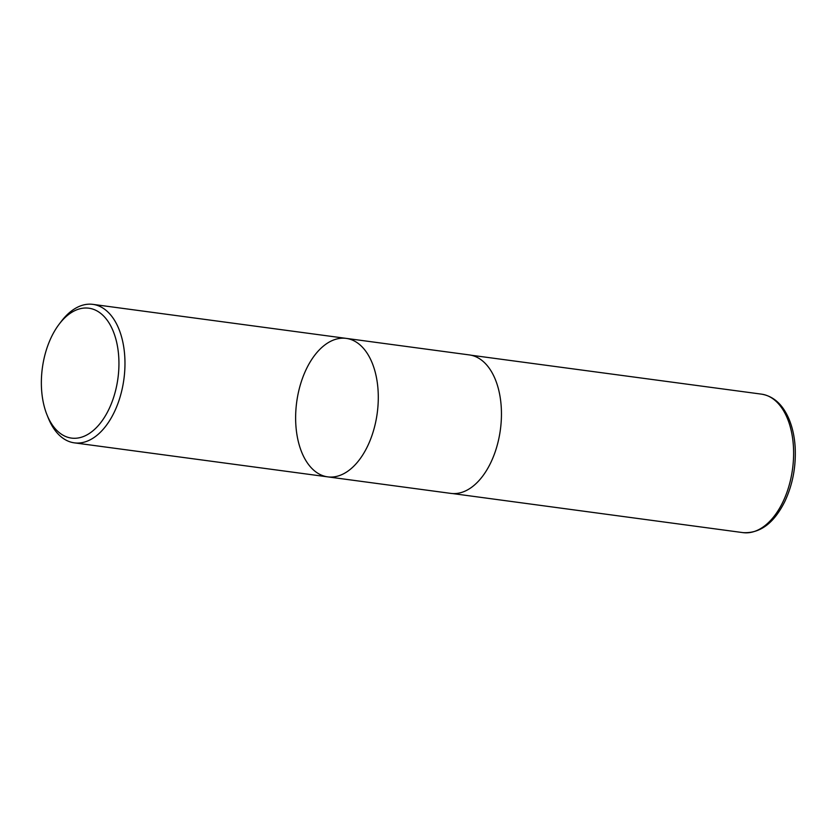 <?xml version="1.0" encoding="UTF-8"?>
<svg xmlns="http://www.w3.org/2000/svg" width="837" height="837" viewBox="0 0 837 837"><rect width="100%" height="100%" fill="white"/><g stroke="black" fill="none" stroke-linecap="round" stroke-linejoin="round"><path stroke-width="1.26" d="M108.946 409.157A65.527 38.146 97.6 0 1 46.998 414.849A65.527 38.146 97.6 0 1 59.176 324.17A65.527 38.146 97.6 0 1 109.731 324.097A65.527 38.146 97.6 0 1 108.946 409.157M59.176 324.17L61.279 321.398A69.858 40.668 97.6 0 1 92.938 304.375A69.858 40.668 97.6 0 1 114.334 412.013A69.858 40.668 97.6 0 1 74.347 442.846A69.858 40.668 97.6 0 1 48.295 418.071L46.998 414.849M327.665 476.86A69.858 40.668 -82.4 0 0 367.652 446.027A69.858 40.668 -82.4 0 0 346.256 338.389A69.858 40.668 97.6 0 1 367.652 446.027A69.858 40.668 97.6 0 1 327.665 476.86A69.858 40.668 97.6 0 1 306.269 369.222A69.858 40.668 97.6 0 1 346.256 338.389L469.421 354.93A69.858 40.668 97.6 0 1 490.817 462.558A69.858 40.668 97.6 0 1 450.829 493.391L74.347 442.846M782.982 501.792A69.858 40.668 97.6 0 1 742.984 532.625C760.08 533.608 774.058 523.167 784.918 501.3C792.733 484.466 796.144 466.366 795.15 447C794.47 436.286 792.304 426.703 788.653 418.27C782.449 404.24 773.43 396.194 761.576 394.154A69.858 40.668 97.6 0 1 782.982 501.792M92.938 304.375L346.256 338.389M452.545 493.558L742.984 532.625M471.126 355.223L761.576 394.154"/></g></svg>
